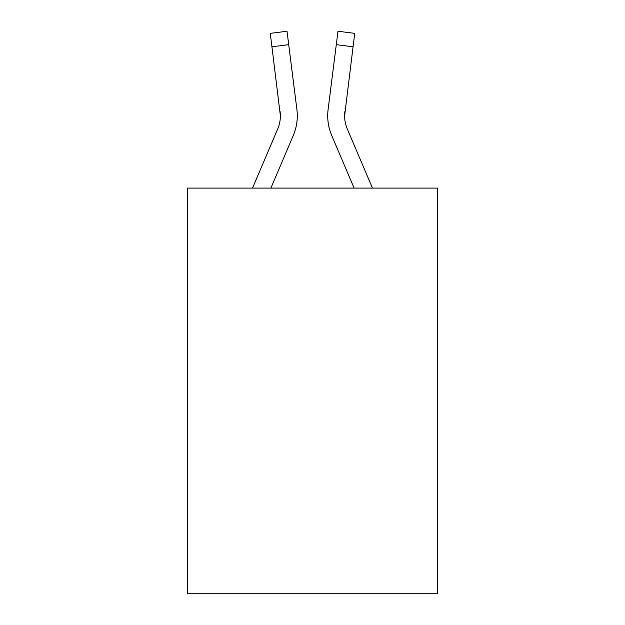 <?xml version="1.0" encoding="UTF-8"?>
<svg xmlns="http://www.w3.org/2000/svg" width="625" height="625" viewBox="0 0 625 625"><rect width="100%" height="100%" fill="white"/><g stroke="black" fill="none" stroke-linecap="round" stroke-linejoin="round"><path stroke-width="0.94" d="M437.578 188.102L437.578 593.75L187.422 593.75L187.422 188.102L437.578 188.102M293.234 135.625L270.891 188.102L293.234 135.625A50.703 50.703 -36.6 0 0 296.891 109.406L288.711 44.664L271.938 46.781L270.242 33.367L287.016 31.25L288.711 44.664M252.523 188.102L277.688 129A33.805 33.805 -30.3 0 0 280.383 115.82L271.938 46.781M297.227 118.219L297.289 115.984M296.633 107.375L296.891 109.406L296.633 107.375M372.477 188.102L347.312 129A33.805 33.805 30.3 0 1 344.617 115.82L353.062 46.781L336.289 44.664L337.984 31.25L354.758 33.367L353.062 46.781M331.766 135.625L354.109 188.102L331.766 135.625A50.703 50.703 36.6 0 1 328.109 109.406L336.289 44.664M344.656 117.414L344.883 111.523A33.805 33.805 36.6 0 0 347.312 129A33.805 33.805 36.6 0 1 344.617 115.82L344.883 111.523M277.688 129A33.805 33.805 -36.6 0 0 280.383 115.82A33.805 33.805 -36.6 0 1 277.688 129A33.805 33.805 -36.6 0 0 280.383 115.82A33.805 33.805 -36.6 0 1 277.688 129A33.805 33.805 -36.6 0 0 280.383 115.82A33.805 33.805 -36.6 0 1 277.688 129A33.805 33.805 -36.6 0 0 280.383 115.82A33.805 33.805 -36.6 0 1 277.688 129A33.805 33.805 -36.6 0 0 280.383 115.82A33.805 33.805 -36.6 0 1 277.688 129A33.805 33.805 -36.6 0 0 280.383 115.82A33.805 33.805 -36.6 0 1 277.688 129A33.805 33.805 -36.6 0 0 280.383 115.82A33.805 33.805 -36.6 0 1 277.688 129A33.805 33.805 -36.6 0 0 280.383 115.82A33.805 33.805 -36.6 0 1 277.688 129A33.805 33.805 -36.6 0 0 280.383 115.82A33.805 33.805 -36.6 0 1 277.688 129A33.805 33.805 -36.6 0 0 280.117 111.523L280.383 115.82M347.312 129A33.805 33.805 36.6 0 1 344.617 115.82A33.805 33.805 36.6 0 0 347.312 129A33.805 33.805 36.6 0 1 344.617 115.82A33.805 33.805 36.6 0 0 347.312 129A33.805 33.805 36.6 0 1 344.617 115.82A33.805 33.805 36.6 0 0 347.312 129A33.805 33.805 36.6 0 1 344.617 115.82A33.805 33.805 36.6 0 0 347.312 129A33.805 33.805 36.6 0 1 344.617 115.82A33.805 33.805 36.6 0 0 347.312 129A33.805 33.805 36.6 0 1 344.617 115.82A33.805 33.805 36.6 0 0 347.312 129A33.805 33.805 36.6 0 1 344.617 115.82A33.805 33.805 36.6 0 0 347.312 129A33.805 33.805 36.6 0 1 344.617 115.82A33.805 33.805 36.6 0 0 347.312 129A33.805 33.805 36.6 0 1 344.617 115.82M297.289 115.734L297.227 118.234L297.289 115.734M327.773 118.234L327.711 115.734M270.242 33.367L287.016 31.25M337.984 31.25L354.758 33.367"/></g></svg>
